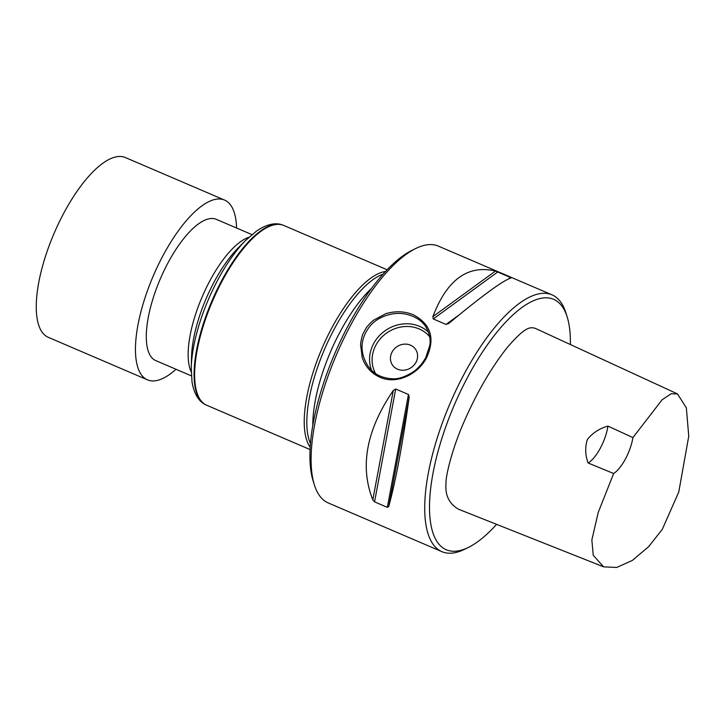 <?xml version="1.0" encoding="UTF-8"?>
<svg xmlns="http://www.w3.org/2000/svg" width="725" height="725" viewBox="0 0 725 725"><rect width="100%" height="100%" fill="white"/><g stroke="black" fill="none" stroke-linecap="round" stroke-linejoin="round"><path stroke-width="1.09" d="M570.357 344.529A136.227 49.635 113.2 0 0 567.186 316.97A136.227 49.635 113.2 0 0 468.096 376.32A136.227 49.635 113.2 0 0 429.499 507.5A136.227 49.635 113.2 0 0 468.395 547.42A136.227 49.635 113.2 0 0 496.598 524.347M603.617 566.85L458.472 509.204C449.21 503.73 445.041 495.302 445.966 483.91C445.513 475.573 452.944 446.074 465.305 418.95C478.219 390.032 492.42 365.962 507.908 346.713C524.021 328.38 529.359 326.178 535.675 328.534L677.503 393.92L671.105 393.793L662.161 399.738L632.925 437.583A27.94 10.186 -66.8 0 1 613.658 473.507L598.27 512.285L591.854 539.944L593.24 555.305L603.617 566.85L616.694 567.457L632.291 560.47L648.603 546.695L662.26 529.404L678.754 492.085L688.75 436.223L686.357 407.876L677.503 393.92M511.361 277.865C503.812 279.913 482.941 295.111 448.739 323.477L446.038 324.428L433.26 318.955L432.861 316.671C446.953 279.687 467.824 264.48 495.483 271.059L511.361 277.865M409.181 397.255C402.402 445.313 395.569 481.781 388.682 506.648L387.322 507.337L374.553 501.854L372.804 499.842C359.582 466.356 366.415 429.889 393.303 390.449L395.696 389.017L408.465 394.491L409.181 397.255L388.682 506.648M567.186 316.97L565.926 312.928A139.717 50.913 113.2 0 0 552.006 294.848L438.398 246.138A139.717 50.913 113.2 0 0 415.697 248.53A139.717 50.913 113.2 0 0 350.683 325.099A139.717 50.913 113.2 0 0 314.369 484.88A139.717 50.913 113.2 0 0 328.289 502.969L441.897 551.671A139.717 50.913 113.2 0 0 464.598 549.287L468.395 547.42M364.439 330.99C365.98 328.996 364.856 328.062 373.402 320.278L385.936 313.653C395.569 310.826 404.722 311.206 413.377 314.804C430.913 324.157 435.326 338.439 426.617 357.652L426.617 357.652C418.062 374.508 396.321 384.812 379.918 377.227C371.399 373.375 365.509 366.904 362.255 357.824L360.552 344.248C362.192 333.029 363.642 333.364 364.439 330.99M552.006 294.848A139.717 50.913 113.2 0 0 464.29 373.801A139.717 50.913 113.2 0 0 441.897 551.671M425.747 357.633L429.78 345.462C430.886 339.871 429.544 333.627 425.765 326.721C421.896 320.767 415.624 316.653 406.933 314.378C398.714 312.439 389.425 313.173 379.238 318.52C371.708 322.761 366.46 329.241 363.488 337.959C360.823 345.979 361.675 355.703 367.466 365.219C373.121 373.91 381.776 378.441 393.439 378.812C399.013 378.939 405.547 376.665 413.042 371.998C418.108 368.472 422.34 363.687 425.747 357.633L426.617 357.652M392.062 352.051A13.974 12.651 146.6 0 1 403.716 344.194A13.974 12.651 146.6 0 1 415.679 349.486A13.974 12.651 146.6 0 1 410.993 367.738A13.974 12.651 146.6 0 1 392.361 364.883A13.974 12.651 146.6 0 1 392.062 352.051M415.679 349.486A13.974 12.651 -33.4 0 0 403.716 344.203A13.974 12.651 -33.4 0 0 392.062 352.06A13.974 12.651 -33.4 0 0 392.361 364.883M314.369 484.88L313.109 480.847A136.227 49.635 -66.8 0 1 334.733 353.718A136.227 49.635 -66.8 0 1 411.9 250.397L415.697 248.53M310.445 443.528A97.105 35.38 -66.8 0 1 324.51 349.332A97.105 35.38 -66.8 0 1 383.036 274.204M310.182 447.171A97.802 35.634 -66.8 0 1 322.045 348.281A97.802 35.634 -66.8 0 1 385.501 271.494M310.055 449.545L206.661 405.221A97.802 35.634 -66.8 0 1 205.565 404.686A97.802 35.634 -66.8 0 1 212.443 301.292A97.802 35.634 -66.8 0 1 282.596 225.013A97.802 35.634 -66.8 0 1 283.738 225.439L387.132 269.772M251.919 234.601L216.304 219.331A76.841 28.003 113.2 0 0 160.288 278.926A76.841 28.003 113.2 0 0 155.748 360.588L191.355 375.858M588.129 462.994A27.94 10.186 113.2 0 0 607.912 426.101C599.439 428.484 592.588 432.961 587.35 439.531C584.921 447.316 585.184 455.137 588.129 462.994L613.658 473.507M632.925 437.583L607.912 426.101M236.568 228.022A97.802 35.634 113.2 0 0 224.56 200.073A97.802 35.634 113.2 0 0 147.664 290.091A97.802 35.634 113.2 0 0 147.483 379.855A97.802 35.634 113.2 0 0 176.003 369.279M224.56 200.073L125.362 157.542A97.802 35.634 113.2 0 0 48.466 247.569A97.802 35.634 113.2 0 0 48.285 337.324L147.483 379.855M510.627 277.385L508.687 278.79M459.297 314.768L446.038 324.428M497.848 271.902L433.26 318.955M495.483 271.059L432.861 316.671M387.322 507.337L408.465 394.491M374.553 501.854L395.696 389.017M372.804 499.842L393.303 390.449M371.553 370.203A34.927 31.628 146.6 0 1 385.945 330.147A34.927 31.628 146.6 0 1 428.511 332.213M429.698 336.772A32.833 29.734 -33.4 0 0 387.241 332.63A32.833 29.734 -33.4 0 0 375.568 373.538M312.801 425.394A97.105 35.38 -66.8 0 1 371.526 288.405M205.565 404.686L204.994 404.378A97.739 35.616 -66.8 0 1 211.872 301.047A97.739 35.616 -66.8 0 1 281.971 224.813L282.596 225.013M204.994 404.378C200.209 402.094 194.282 395.696 191.989 381.767L191.237 367.62A94.277 34.347 -66.8 0 1 245.866 240.193L256.632 230.985C268.304 223.046 277.022 222.928 281.971 224.813M191.237 367.62L191.545 356.609A80.339 29.272 -66.8 0 1 238.099 248.013L245.866 240.193M191.201 371.825A76.841 28.003 -66.8 0 1 202.148 296.869A76.841 28.003 -66.8 0 1 248.883 237.274"/></g></svg>
